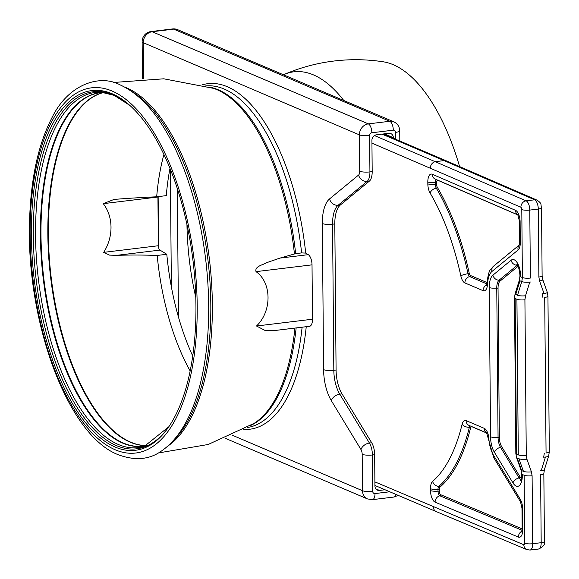 <?xml version="1.0" encoding="UTF-8"?>
<svg xmlns="http://www.w3.org/2000/svg" width="579" height="579" viewBox="0 0 579 579"><rect width="100%" height="100%" fill="white"/><g stroke="black" fill="none" stroke-linecap="round" stroke-linejoin="round"><path stroke-width="0.87" d="M186.952 224.551A159.37 70.312 -96.9 0 0 195.789 297.447M384.333 133.85L393.365 137.701L393.373 138.272M399.821 141.023L399.727 130.825A7.599 1.686 179.5 0 1 395.58 132.367A2.533 2.207 113.1 0 0 393.3 130.166L371.848 132.765A2.533 2.207 113.1 0 0 369.619 135.515L369.93 171.905L372.188 171.63L371.921 140.306A5.066 4.408 -66.9 0 1 376.393 134.813L388.806 133.308A5.066 4.408 113.1 0 1 390.839 133.59A5.066 4.408 113.1 0 1 393.365 137.701M362.179 454.327A7.599 1.686 -0.5 0 0 372.406 454.978L372.724 491.368A7.599 1.686 179.5 0 1 362.497 490.717L362.179 454.327A5.066 2.236 -96.9 0 0 360.992 449.557L331.326 400.661A32.945 14.533 83.1 0 1 323.596 369.648L322.322 223.545A32.945 14.533 83.1 0 1 329.56 198.908L358.596 175.039A5.066 2.236 -96.9 0 0 359.704 171.254A7.599 1.686 -0.5 0 0 369.93 171.905A12.673 5.587 83.1 0 1 367.151 181.379L338.122 205.248A25.346 11.182 -96.9 0 0 332.549 224.196L333.822 370.299A25.346 11.182 -96.9 0 0 339.764 394.154L342.023 393.879L371.689 442.776A12.673 5.587 83.1 0 1 374.664 454.703L374.931 486.027A5.066 4.408 113.1 0 0 377.465 490.145A5.066 4.408 113.1 0 0 379.491 490.42L385.013 489.754M372.188 171.63A12.673 5.587 83.1 0 1 369.409 181.104L340.372 204.973A25.346 11.182 83.1 0 0 334.807 223.921L336.081 370.024A25.346 11.182 83.1 0 0 342.023 393.879M163.915 154.492A159.876 70.537 -96.9 0 0 156.685 196.795L166.282 195.637A159.876 70.537 83.1 0 1 169.994 168.395M192.742 356.027A159.876 70.537 83.1 0 1 166.795 254.282L159.963 250.099A3.8 1.679 83.1 0 1 158.357 245.735L157.929 197.026A3.8 1.679 83.1 0 1 157.937 196.643M156.685 196.795A174.887 25.346 177.2 0 0 116.241 199.248L113.918 199.48L103.265 203.656A41.116 35.753 -66.9 0 1 111.009 227.098A41.116 35.753 -66.9 0 1 103.692 252.364L109.503 255.107L116.726 255.339A174.887 51.857 -178.1 0 1 157.198 255.448L166.795 254.282M157.198 255.448A159.876 70.537 -96.9 0 0 190.165 370.973M306.24 326.701A174.047 76.79 83.1 0 1 243.759 429.437M201.991 84.918A174.047 76.79 83.1 0 1 227.337 86.741A174.047 76.79 83.1 0 1 305.712 253.095L308.267 254.666A8.873 3.915 -96.9 0 1 312.023 264.849L312.494 319.217A8.873 3.915 83.1 0 1 309.533 326.303L276.965 330.254L265.334 330.587L256.504 326.006C272.087 311.169 271.826 282.661 256.027 271.638C254.442 266.152 263.481 264.835 266.637 262.678L279.975 258.096L308.267 254.666M343.767 100.493A175.466 77.412 -96.9 0 0 313.5 74.908A175.466 77.412 -96.9 0 0 284.18 74.452L283.435 74.771M101.868 92.995L103.8 92.474A178.079 78.57 -96.9 0 0 101.868 92.995L101.868 92.995A178.079 78.57 -96.9 0 0 48.368 234.046A178.079 78.57 -96.9 0 0 130.76 442.182A178.079 78.57 -96.9 0 0 144.605 445.519L144.605 445.519A178.079 78.57 -96.9 0 0 146.596 445.569L144.605 445.519M279.975 258.096L295.645 253.631L301.616 252.907L305.712 253.095M459.61 166.607A176.002 77.651 -96.9 0 0 383.139 61.779M168.098 445.873A185.446 81.82 -96.9 0 0 209.62 260.977A185.446 81.82 -96.9 0 0 126.562 87.834A185.446 81.82 -96.9 0 0 124.586 87.038M112.131 93.755A181.169 79.931 -96.9 0 0 31.389 235.342A181.169 79.931 -96.9 0 0 115.214 447.082A181.169 79.931 -96.9 0 0 168.344 427.432A181.169 79.931 -96.9 0 0 193.017 260.796A181.169 79.931 -96.9 0 0 129.24 104.886A181.169 79.931 -96.9 0 0 112.131 93.755M539.548 280.909A5.942 1.317 179.5 0 0 542.776 279.621A5.942 1.317 179.5 0 1 542.776 279.621L542.118 275.814A5.942 1.317 179.5 0 1 542.118 275.821A5.942 1.317 179.5 0 1 538.875 277.023L539.548 280.909L544.028 293.517L542.262 293.727L542.936 297.613M540.562 470.756L541.199 470.684L545.454 457.019L543.688 457.229L544.296 453.191M530.415 282.016L529.778 282.096L525.522 295.76L524.914 299.799L526.275 455.376L526.948 459.263L531.428 471.863L532.101 475.75L532.694 543.724A7.918 3.496 83.1 0 1 530.053 550.05L538.55 549.022A7.918 3.496 -96.9 0 0 541.191 542.689L540.598 474.722A5.942 1.317 179.5 0 0 543.84 473.521L544.426 469.576A5.942 1.317 179.5 0 1 541.199 470.684M521.961 479.853L520.622 480.563C520.897 481.258 521.252 479.296 521.672 474.671L521.672 473.883A5.942 1.317 -0.5 0 0 522.316 474.476L522.323 475.265A13.86 6.116 83.1 0 1 516.15 486.092A13.86 6.116 83.1 0 1 512.987 482.937L494.43 452.358A16.523 7.288 83.1 0 1 490.558 436.805L489.255 287.546A16.523 7.288 83.1 0 1 492.881 275.191L511.04 260.261A13.86 6.116 83.1 0 1 520.586 275.995L520.593 276.776L522.388 277.544A5.942 1.317 -0.5 0 0 530.378 278.05L529.785 210.083L538.282 209.055A5.942 1.317 -0.5 0 0 541.524 207.854C540.439 204.061 542.277 203.736 537.03 200.139L446.525 160.94A5.942 5.168 113.1 0 0 446.496 160.926A5.942 5.168 113.1 0 0 444.115 160.6L382.039 134.133M520.593 276.776A5.942 1.317 179.5 0 1 519.942 276.19L519.349 280.142A5.942 1.317 179.5 0 1 519.356 280.135A5.942 1.317 179.5 0 0 519.985 280.815L521.788 281.582A5.942 1.317 -0.5 0 0 529.778 282.096M519.942 276.19A5.942 1.317 179.5 0 1 519.942 276.183L519.935 275.401A5.942 1.317 179.5 0 0 520.586 275.995M395.638 139.242L395.58 132.367M177.326 188.58L178.448 316.981M359.704 171.254L359.393 134.864A10.14 8.815 -66.9 0 1 368.331 123.884L389.783 121.279A7.599 3.351 83.1 0 1 393.3 130.166M393.843 121.843L177.702 29.688A10.14 8.815 -66.9 0 0 173.642 29.131L389.783 121.279A10.14 8.815 -66.9 0 1 393.843 121.843C397.592 123.667 399.553 126.663 399.727 130.825M171.37 286.844L170.342 169.256M331.326 400.661A7.599 4.885 -31.2 0 1 339.764 394.154L369.431 443.051A12.673 5.587 83.1 0 1 372.406 454.978L374.664 454.703M372.724 491.368A2.533 2.207 113.1 0 0 375.004 493.561L389.754 491.774M142.463 78.737L142.137 41.702A10.14 2.244 -0.5 0 0 143.245 42.708L359.393 134.864A7.599 1.686 -0.5 0 0 369.619 135.515M177.702 29.688A10.14 10.14 0 0 0 172.506 28.95A10.14 4.473 -96.9 0 1 173.642 29.131L152.19 31.729L368.331 123.884A7.599 3.351 83.1 0 1 371.848 132.765M358.596 175.039A7.599 6.572 50.6 0 0 367.151 181.379L369.409 181.104M396.029 494.452A7.599 3.351 83.1 0 1 393.908 497.043L398.265 495.407M158.147 196.621L158.595 247.646M375.004 493.561A7.599 3.351 83.1 0 1 372.463 499.641L393.908 497.043M225.289 438.296L367.549 498.946A10.14 8.815 -66.9 0 1 362.497 490.717L232.309 435.213M360.992 449.557A7.599 4.885 -31.2 0 1 369.431 443.051L371.689 442.776M375.851 488.871L379.491 490.42M103.265 203.656L157.929 197.026M322.322 223.545A7.599 1.686 -0.5 0 0 332.549 224.196L334.807 223.921M329.56 198.908A7.599 6.572 50.6 0 0 338.122 205.248L340.372 204.973M116.726 255.339L159.963 250.099M323.596 369.648A7.599 1.686 -0.5 0 0 333.822 370.299L336.081 370.024M103.692 252.364L158.357 245.735M172.506 28.95L151.054 31.548A10.14 4.473 83.1 0 1 152.19 31.729A10.14 8.815 -66.9 0 0 143.245 42.708L143.556 78.686M256.504 326.006L312.494 319.217M256.027 271.638L312.023 264.849M247.088 427.57A172.079 75.921 -96.9 0 0 302.115 327.2M301.616 252.907A172.079 75.921 -96.9 0 0 224.189 89.043A172.079 75.921 -96.9 0 0 205.668 85.931M103.75 92.466A178.035 78.549 -96.9 0 0 48.94 260A178.035 78.549 -96.9 0 0 130.21 442.197A178.035 78.549 -96.9 0 0 146.559 445.584M294.436 253.884A172.383 76.052 -96.9 0 0 216.864 89.636A172.383 76.052 -96.9 0 0 213.441 88.341L163.792 78.809L113.368 82.493M158.284 452.973L208.129 444.498L254.065 423.379A172.383 76.052 -96.9 0 0 294.935 328.076M295.645 253.631A172.079 75.921 -96.9 0 0 218.218 89.767A172.079 75.921 -96.9 0 0 209.685 87.132M250.707 425.449A172.079 75.921 -96.9 0 0 296.144 327.924M103.156 92.466A178.035 78.549 -96.9 0 0 100.399 92.691A178.035 78.549 -96.9 0 0 41.797 256.823A178.035 78.549 -96.9 0 0 123.349 443.029A178.035 78.549 -96.9 0 0 143.259 446.17A178.035 78.549 -96.9 0 0 145.988 445.729M173.989 439.866A185.446 81.82 -96.9 0 0 207.825 259.001A185.446 81.82 -96.9 0 0 131.751 91.46M103.655 92.459A178.086 78.57 -96.9 0 0 40.964 252.596A178.086 78.57 -96.9 0 0 122.791 443.145A178.086 78.57 -96.9 0 0 146.48 445.613M200.609 382.502A187.256 82.616 -96.9 0 0 171.304 140.806C156.352 112.181 139.221 93.516 119.911 84.795C100.102 74.003 68.112 83.854 51.683 118.275C38.619 143.773 31.288 176.689 29.695 217.038C25.042 317.98 66.636 435.003 118.268 454.732C134.929 460.862 149.223 459.697 161.15 451.229C181.538 437.427 193.878 410.504 200.609 382.502M101.419 92.256A178.882 78.918 -96.9 0 0 35.978 250.475A178.882 78.918 -96.9 0 0 118.304 444.469A178.882 78.918 -96.9 0 0 144.352 446.344L168.807 426.766A179.852 79.345 -96.9 0 1 116.509 445.635A179.852 79.345 -96.9 0 1 33.3 235.436A179.852 79.345 -96.9 0 1 113.448 94.884A179.852 79.345 -96.9 0 1 129.841 105.414L114.229 95.376L101.419 92.256M115.235 449.789A183.948 81.161 -96.9 0 0 197.207 306.038A183.948 81.161 -96.9 0 0 112.102 91.048A183.948 81.161 -96.9 0 0 30.13 234.799A183.948 81.161 -96.9 0 0 115.235 449.789M538.875 277.023L538.282 209.055A7.918 3.496 -96.9 0 0 534.627 199.798A5.942 5.16 -66.6 0 1 537.03 200.139M374.432 135.544L526.13 200.833L534.627 199.798L444.122 160.6A5.942 5.16 -66.6 0 1 446.525 160.94A5.942 5.942 0 0 0 446.496 160.926L383.291 133.981M538.55 549.022C543.42 546.757 545.382 544.253 544.434 541.488A5.942 1.317 179.5 0 1 541.191 542.689L532.694 543.724A5.942 1.317 179.5 0 1 524.704 543.211L524.118 475.243A5.942 1.317 -0.5 0 0 532.101 475.75M444.122 160.6A5.942 2.62 -96.9 0 0 444.115 160.6L435.625 161.628L444.115 160.6M544.701 297.396L546.062 452.981A5.942 1.317 179.5 0 0 549.305 451.772L547.944 296.195A5.942 1.317 179.5 0 1 544.701 297.396M520.883 207.26A5.942 5.16 -66.6 0 1 526.13 200.833A7.918 3.496 83.1 0 1 529.785 210.083A5.942 1.317 -0.5 0 1 521.795 209.576A1.983 0.876 -96.9 0 0 520.883 207.26L371.942 143.143M542.769 279.606L547.249 292.214A5.942 1.317 179.5 0 1 544.028 293.517M430.508 490.579L430.494 488.727A9.901 4.364 83.1 0 1 432.622 481.366A172.028 75.9 -96.9 0 0 462.114 424.277A9.901 4.364 83.1 0 1 466.102 420.607L484.326 428.38A9.901 4.364 83.1 0 1 488.857 438.679A20.482 9.032 -96.9 0 0 493.561 455.318L520.297 499.38A9.901 4.364 83.1 0 1 522.613 508.702L522.794 529.358A9.901 4.364 83.1 0 1 518.4 537.095L435.104 502.152A9.901 4.364 83.1 0 1 435.09 502.145A9.901 4.364 83.1 0 1 430.508 490.579A5.942 1.317 -0.5 0 0 438.021 491.137L437.999 489.291A3.981 1.759 83.1 0 1 438.86 486.331A5.942 5.11 -130.7 0 1 432.622 481.366M491.955 271.464A20.482 9.032 -96.9 0 0 487.511 284.209A9.901 4.364 83.1 0 1 483.125 290.701L464.901 282.936A9.901 4.364 83.1 0 1 460.819 275.828A172.028 75.9 -96.9 0 0 430.103 193.06A9.901 4.364 83.1 0 1 427.83 183.833L427.816 181.98A9.901 4.364 83.1 0 1 432.245 174.25L515.549 210.336A9.901 4.364 83.1 0 1 520.108 221.902L520.289 242.55A9.901 4.364 83.1 0 1 518.118 249.954L491.955 271.464A5.942 5.131 -129.4 0 1 493.474 266.239C490.5 270.704 489.255 266.847 486.874 283.247L486.411 285.65L487.475 284.752M519.985 280.815L515.737 294.479L517.532 295.247L521.788 281.582L522.388 277.544L521.795 209.576M374.895 481.88L523.829 544.759A1.983 0.876 -96.9 0 0 524.704 543.211M522.316 474.476L524.118 475.243M435.625 161.628A5.942 2.62 -96.9 0 0 435.618 161.628A5.942 5.168 -66.9 0 0 430.378 168.062A5.942 5.16 -66.6 0 1 435.625 161.628M544.426 469.576L548.682 455.905A5.942 1.317 179.5 0 1 545.454 457.019M530.053 550.05L526.825 549.594A5.942 5.168 -67.2 0 1 523.829 544.759M515.737 294.479A5.942 1.317 179.5 0 1 515.1 293.799L514.485 297.932A5.942 1.317 179.5 0 0 515.129 298.525L516.931 299.285A5.942 1.317 -0.5 0 0 524.914 299.799M516.931 299.285L518.285 454.87A5.942 1.317 -0.5 0 0 526.275 455.376M517.532 295.247A5.942 1.317 -0.5 0 0 525.522 295.76M515.129 298.525L516.49 454.102A5.942 1.317 179.5 0 1 515.838 453.509L516.533 457.497A5.942 1.317 179.5 0 0 517.163 457.982L518.958 458.749L523.445 471.357A5.942 1.317 -0.5 0 0 531.428 471.863M518.958 458.749A5.942 1.317 -0.5 0 0 526.948 459.263M516.49 454.102L518.285 454.87M517.163 457.982L521.643 470.589L523.445 471.357M521.643 470.589A5.942 1.317 179.5 0 1 521.013 470.105L521.672 473.883M526.825 549.594L436.327 511.633A5.942 5.168 -66.9 0 1 436.298 511.619A5.942 5.168 -66.9 0 1 433.338 506.799A5.942 5.168 -67.2 0 0 436.327 511.633L374.931 485.455M520.991 479.767A7.94 3.503 83.1 0 1 520.919 479.738A7.94 3.503 83.1 0 1 519.102 477.936L500.553 447.35A10.603 4.675 83.1 0 1 498.063 437.369A5.942 1.317 179.5 0 1 490.558 436.805M518.046 266.318L500.147 281.025A9.597 4.234 -96.9 0 0 498.041 288.204L499.344 437.463L498.063 437.369L496.76 288.103A10.603 4.675 83.1 0 1 499.091 280.178L517.25 265.247A7.94 3.503 83.1 0 1 517.394 265.139M489.255 287.546A5.942 1.317 -0.5 0 0 496.76 288.103L498.041 288.204M520.108 221.902A5.942 1.317 179.5 0 1 519.464 221.308L519.645 241.964L519.168 245.235L519.638 244.722M520.289 242.55A5.942 1.317 179.5 0 1 519.645 241.964M486.823 283.891L469.67 276.581A5.942 5.168 113.1 0 0 464.901 282.936M437.934 180.257A1.013 0.883 -66.6 0 1 437.934 180.315A2.975 1.31 -96.9 0 0 436.609 182.638L436.624 184.484A2.975 1.31 -96.9 0 0 437.304 187.263A178.954 78.954 83.1 0 1 469.258 273.36A2.975 1.31 -96.9 0 0 470.488 275.495A1.013 0.883 -66.9 0 1 469.67 276.581A3.981 1.759 83.1 0 1 468.027 273.722A5.942 1.107 167.7 0 0 460.819 275.828M511.04 260.261A5.942 5.131 50.6 0 0 517.25 265.247A1.013 0.876 50.6 0 1 517.474 265.269M515.549 210.336A5.942 5.16 113.4 0 0 517.879 214.831M487.511 284.209A5.942 1.976 -176.9 0 1 486.874 283.247M520.297 499.38A5.942 3.814 148.8 0 0 520.507 501.819L521.969 508.109A5.942 1.317 179.5 0 0 522.613 508.702M486.801 433.07L471.805 426.68A2.975 1.31 -96.9 0 0 470.611 427.78A178.954 78.954 83.1 0 1 439.924 487.178A1.013 0.876 -130.7 0 0 438.86 486.331A177.948 78.505 -96.9 0 0 469.374 427.266A5.942 3.467 -166.2 0 1 462.114 424.277M470.611 427.78A1.013 0.593 -166.2 0 0 469.374 427.266A3.981 1.759 83.1 0 1 470.126 425.883M486.736 432.969L469.062 425.435A5.942 5.168 -66.9 0 1 466.102 420.607M521.672 474.671A5.942 1.317 -0.5 0 0 522.323 475.265M518.118 249.954A5.942 5.131 -129.4 0 1 519.218 245.112M469.258 273.36L468.027 273.722A177.948 78.505 -96.9 0 0 436.255 188.11A3.981 1.759 83.1 0 1 435.343 184.39L435.328 182.544A5.942 1.317 179.5 0 1 427.816 181.98M436.609 182.638L435.328 182.544A3.981 1.759 83.1 0 1 436.248 179.526M432.245 174.25A5.942 5.16 113.4 0 0 435.176 179.063L517.937 214.91M437.304 187.263A1.013 0.644 -30.7 0 1 436.255 188.11A5.942 3.764 149.3 0 0 430.103 193.06M492.881 275.191A5.942 5.131 50.6 0 0 499.091 280.178A1.013 0.876 50.6 0 1 500.147 281.025M499.344 437.463A9.597 4.234 -96.9 0 0 501.595 446.496L520.152 477.074A1.013 0.651 148.8 0 1 519.102 477.936A5.942 3.814 148.8 0 0 512.987 482.937M436.624 184.484L435.343 184.39A5.942 1.317 179.5 0 1 427.83 183.833M520.507 501.819L493.771 457.757A5.942 3.814 -31.2 0 1 493.561 455.318M518.4 537.095A5.942 5.168 -67.2 0 1 521.94 531.175M522.077 530.284L439.866 495.798A3.981 1.759 83.1 0 1 438.021 491.137L439.302 491.231A2.975 1.31 -96.9 0 0 440.677 494.705L522.149 528.888M435.104 502.152A5.942 5.168 -67.2 0 1 439.866 495.798A3.981 1.759 83.1 0 1 439.859 495.79A1.013 0.883 112.8 0 0 440.677 494.712A2.975 1.31 -96.9 0 0 440.677 494.712M486.678 432.889A5.942 5.168 -66.9 0 1 484.326 428.38M487.294 433.201L486.584 432.766L488.227 438.441A5.942 0.63 -3.9 0 0 488.857 438.679M501.595 446.496A1.013 0.651 -31.2 0 1 500.553 447.35A5.942 3.814 148.8 0 0 494.43 452.358M430.494 488.727A5.942 1.317 -0.5 0 0 437.999 489.291L439.287 489.385L439.302 491.231M486.678 284.781A5.942 5.168 113.1 0 0 483.125 290.701M522.794 529.358A5.942 1.317 179.5 0 1 522.149 528.765L521.672 532.036L522.728 531.138M437.934 180.315L517.988 214.99M520.152 477.074A6.934 3.061 -96.9 0 0 521.353 478.442M470.488 275.495L486.917 282.501M439.924 487.178A2.975 1.31 -96.9 0 0 439.287 489.385M367.549 498.946L372.463 499.641M113.918 199.48L114.367 199.429M151.054 31.548A10.14 10.14 0 0 0 142.137 41.702M383.182 61.787A181.35 181.35 0 0 0 284.188 74.452M103.713 92.466L100.399 92.691M146.53 445.598L143.259 446.17M544.434 541.488L543.84 473.521M542.118 275.821L541.524 207.854M548.682 455.905L549.305 451.772M547.944 296.195L547.249 292.214M518.306 264.827L516.844 264.458C518.429 266.072 519.464 269.72 519.935 275.401M518.48 215.142L517.792 214.715L519.464 221.308M493.474 266.239L519.247 245.047M488.227 438.441L493.771 457.757M522.149 528.765L521.969 508.109M519.356 280.135L515.1 293.799M514.485 297.932L515.838 453.509M516.533 457.497L521.013 470.105"/></g></svg>
